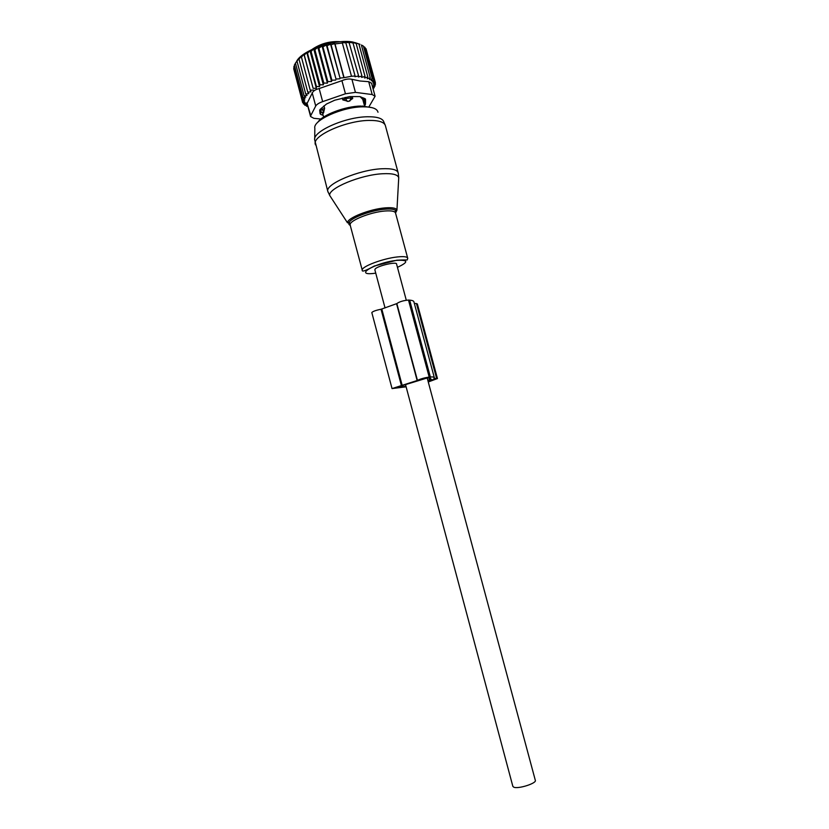 <?xml version="1.0" encoding="UTF-8"?>
<svg xmlns="http://www.w3.org/2000/svg" width="829" height="829" viewBox="0 0 829 829"><rect width="100%" height="100%" fill="white"/><g stroke="black" fill="none" stroke-linecap="round" stroke-linejoin="round"><path stroke-width="1.24" d="M406.283 300.212L396.573 264.057C397.05 261.332 377.837 265.715 375.205 268.948L374.874 269.871M427.194 378.003L535.285 780.213C537.327 783.156 517.887 789.395 513.659 787.125L512.819 786.234M347.289 101.439L345.548 98.672L342.823 99.905L348.594 101.407L352.729 98.485L351.061 97.884L345.548 98.672L345.206 97.407M342.336 98.102L342.823 99.905M352.201 96.516L352.729 98.485M365.516 104.06L364.563 106.102L362.75 99.376L360.138 96.661M323.963 105.843L324.616 108.288L323.445 113.076L321.061 112.184M322.616 112.941L323.258 113.252M363.651 98.04L365.516 103.677M362.843 99.718L363.568 98.34M324.616 108.288L321.994 109.521L320.181 111.241L320.543 111.708M365.548 103.801L363.641 102.692M359.962 44.3L355.04 42.611L356.138 43.46L365.05 76.444L361.599 77.387L361.962 76.092L353.03 43.015L352.107 42.227L356.138 43.46M370.262 77.791L361.392 45.004L363.413 46.092L372.242 78.765L369.527 79.688L370.262 77.791L367.278 78.786L367.838 77.014L364.594 77.999L365.05 76.444M363.516 46.497L364.967 47.367L373.775 79.916L371.185 80.682L372.242 78.765M365.195 48.217L366.055 48.797L374.832 81.232L372.418 81.843L373.775 79.916M366.428 50.196L375.402 82.693L373.185 83.149L374.832 81.232M359.973 44.331L352.781 42.01C335.061 38.6 300.886 50.714 296.419 61.812M358.947 44.124L367.838 77.014M375.402 82.693L373.506 84.568L375.496 84.268L375.143 82.952M373.319 85.905L375.102 85.947L374.812 84.859M373.371 86.102L372.418 86.361L372.781 87.719L374.242 87.698L373.993 86.796M343.869 77.708L340.025 78.071L331.072 44.704L334.719 43.636L343.869 77.708L351.496 76.258L355.123 76.009L354.947 76.724L358.615 75.947L348.947 42.124L353.03 43.015M339.859 78.786L336.004 79.045L327.051 45.657L330.574 44.196L340.025 78.071M335.755 80.061L331.88 80.206L322.947 46.828L326.357 44.973L336.004 79.045M331.569 81.511L327.797 81.553L318.875 48.186L322.066 46.02L331.569 81.511L331.88 80.206M327.403 83.118L323.797 83.066L314.885 49.73L317.828 47.326L327.403 83.118L327.797 81.553M323.331 84.848L319.953 84.724L311.062 51.429L313.725 48.89L323.331 84.848L323.797 83.066M319.548 86.599L316.377 86.485L307.518 53.253L309.963 50.662L319.548 86.599L319.953 84.724M316.336 88.299L313.124 88.32L304.295 55.16L306.782 52.424L316.336 88.299L316.377 86.485M313.445 90.05L310.243 90.216L301.445 57.128L303.922 54.248L313.124 88.32M305.248 103.055L302.668 102.62L304.74 101.905L302.295 101.107L304.637 100.413L302.419 99.47L304.989 98.827L303.041 97.729L305.808 97.148L304.139 95.915L307.082 95.408L305.725 94.029L308.792 93.636L307.766 92.123L310.927 91.832L310.243 90.216M305.3 103.262L303.507 103.988L303.176 102.744M305.922 103.034L306.305 104.475L303.507 103.988M306.305 104.475L304.803 105.2L304.533 104.174M307.663 105.532L304.803 105.2M307.673 105.573L306.543 106.236L306.315 105.376M307.87 106.33L306.543 106.236M369.019 106.682L375.091 96.278L372.18 94.547L355.434 92.371L345.444 93.781L322.647 101.625C318.978 102.941 316.668 104.413 315.714 106.019L310.792 115.552L307.227 103.894M307.404 102.806L312.253 93.035C313.103 91.045 315.414 89.553 319.155 88.558L341.921 80.672C345.61 79.087 348.947 78.631 351.921 79.304L360.014 80.993L368.708 81.677L372.18 94.547M358.615 75.947L358.346 76.962L361.962 76.092M355.123 76.009L345.672 42.3L349.672 42.797M351.496 76.258L342.242 42.683L346.18 42.787M342.543 42.984L335.009 43.937L343.973 77.284M301.445 57.128L301.424 56.123L298.989 59.128L307.766 92.123M298.989 59.128L299.321 58.009L296.989 61.139L305.725 94.029M296.989 61.139L295.435 63.118L304.139 95.915M295.466 63.242L294.368 65.045L303.041 97.729M302.419 99.47L293.787 66.911L294.502 65.564M294.046 67.895L293.694 68.662L302.295 101.107M302.668 102.62L294.108 70.237M307.155 103.646L310.585 116.537L313.87 118.319L320.927 119.034M364.356 99.356L364.491 98.371M323.134 115.293L320.875 114.516L319.839 110.63M365.423 98.952L359.962 96.589L349.61 96.589L334.761 100.195L326.512 104.008L320.243 109.324L319.673 110.392L320.098 113.801L320.875 114.516M365.506 99.262L365.548 102.744L364.501 98.869M375.019 95.977L371.579 83.273L368.708 81.677M310.585 116.537L310.792 115.552M303.922 54.248L304.295 55.16M306.782 52.424L307.518 53.253M309.963 50.662L311.062 51.429M313.725 48.89L314.885 49.73M317.828 47.326L318.875 48.186M322.066 46.02L322.947 46.828M326.357 44.973L327.051 45.657M373.009 88.548L374.242 87.698M372.781 87.719L375.102 85.947M374.034 85.532L375.496 84.268M401.412 385.578L381.039 309.258C375.951 310.253 372.874 311.362 371.817 312.564L392.044 388.583L417.453 380.428C420.085 379.019 423.992 377.889 429.184 377.04L430.355 376.967C433.101 376.822 434.427 377.081 434.355 377.734L433.909 378.428L437.463 378.552L428.261 381.982M414.345 303.414L416.459 303.569L436.614 378.397M437.443 378.49L417.36 303.974L416.459 303.569M429.028 377.983L429.515 379.775L427.816 380.324M428.178 381.661L434.448 379.361L427.899 380.646M429.515 379.775L430.769 378.687C430.842 378.097 429.629 377.869 427.132 378.003L395.63 387.64L405.992 386.366M434.272 377.433L413.982 302.088C413.951 301.031 412.521 300.388 409.692 300.15L430.355 376.967M429.184 377.04L408.49 300.057L409.692 300.15M408.49 300.057C403.226 300.554 399.35 301.725 396.853 303.59L417.453 380.428M381.039 309.258L396.853 303.59M392.044 388.583L406.106 386.801M398.656 179.105L398.728 177.789C397.899 174.598 392.521 173.24 382.583 173.748C360.677 174.764 328.015 188.37 329.704 195.447L331.341 197.955M395.599 213.281L395.371 210.214C393.671 209.126 390.272 208.784 385.153 209.188C372.086 210.141 352.273 217.291 349.351 222.037L347.517 222.846C346.667 218.224 369.921 208.939 385.423 207.861C392.48 207.343 396.314 208.11 396.936 210.151L398.728 177.789L398.252 173.188C397.568 169.758 392.065 168.287 381.723 168.764C359.112 169.738 325.517 183.934 327.756 191.209L328.077 192.224M395.537 212.97L395.371 210.214L396.936 210.151L395.547 212.991M350.252 225.146L349.413 224.877M398.034 172.359L385.516 126.101C384.697 122.174 379.091 120.278 368.708 120.433C345.973 120.692 312.678 135.573 315.217 143.935L315.466 144.857M407.65 257.985L395.588 213.219C395.184 211.25 391.651 210.514 384.977 211.012C370.542 212.037 348.947 220.732 350.18 224.887L350.304 225.343M362.242 270.161C361.682 272.15 365.703 270.772 374.283 266.026L396.811 260.213C410.915 259.415 406.21 260.969 407.764 258.379C407.453 256.721 403.972 256.244 397.329 256.949C382.967 258.42 361.185 266.689 362.242 270.161L349.351 222.037C348.315 223.54 348.636 224.659 350.325 225.415M385.112 124.847L383.982 122.443C383.164 118.526 377.63 116.63 367.382 116.765C344.978 116.962 312.201 131.676 314.719 140.008L327.756 191.209L329.704 195.447L347.517 222.846M397.454 267.342C408.77 262.026 408.49 259.695 396.614 260.368C374.573 262.783 352.512 276.389 375.112 273.238L375.744 273.156M377.993 112.257C377.185 108.578 372.107 106.775 362.75 106.837C342.315 106.889 312.554 120.392 314.833 128.236L314.73 138.857M350.708 96.558L351.061 97.884L349.797 101.076M338.222 41.989C329.714 42.061 321.766 44.186 314.367 48.383M321.6 108.05L323.818 112.216M364.397 105.511L365.05 103.273L363.734 98.413M315.714 106.019L312.253 93.035M345.444 93.781L341.921 80.672M322.647 101.625L319.155 88.558M355.434 92.371L351.921 79.304M434.282 377.931L434.448 378.521M431.422 379.527L431.691 380.542M397.018 387.039L397.174 387.609M429.588 378.024L430.002 379.578M417.443 380.459L396.853 303.652M396.583 303.797L417.163 380.584M402.179 385.392L381.806 309.082M381.299 309.217L401.661 385.526M372.128 107.687L362.149 106.039M317.808 122.277C322.243 114.962 345.361 106.143 360.988 106.05M374.822 269.694L385.039 307.932M405.557 384.739L512.882 786.472M322.502 112.91L323.611 117.076M362.77 99.47L363.382 97.936M340.729 41.74C330.263 40.932 320.709 43.491 312.056 49.429M323.445 113.076L320.181 111.252L319.807 109.842M307.29 103.003L304.502 103.065"/></g></svg>
